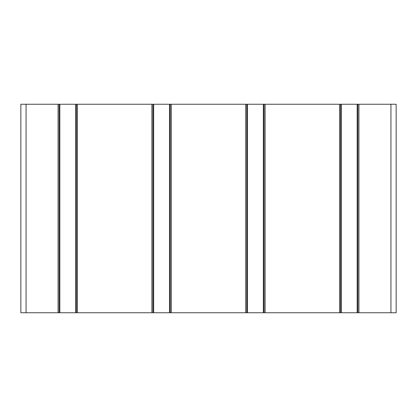 <?xml version="1.0" encoding="UTF-8"?>
<svg xmlns="http://www.w3.org/2000/svg" width="417" height="417" viewBox="0 0 417 417"><rect width="100%" height="100%" fill="white"/><g stroke="black" fill="none" stroke-linecap="round" stroke-linejoin="round"><path stroke-width="0.63" d="M59.11 104.25L152.935 104.25L152.935 312.75L20.85 312.75L20.85 104.25L59.11 104.25L59.11 312.75M152.935 104.25L170.24 104.25L170.24 312.75L152.935 312.75M170.24 104.25L246.76 104.25L246.76 312.75L170.24 312.75M246.76 104.25L264.065 104.25L264.065 312.75L246.76 312.75M264.065 104.25L340.585 104.25L340.585 312.75L264.065 312.75M357.89 104.25L340.585 104.25L340.585 312.75L357.89 312.75L357.89 104.25L396.15 104.25L396.15 312.75L357.89 312.75M76.415 104.25L76.415 312.75M151.892 104.25L151.892 312.75M153.665 104.25L153.665 312.75M169.51 104.25L169.51 312.75M171.283 104.25L171.283 312.75M245.717 104.25L245.717 312.75M247.489 104.25L247.489 312.75M263.335 104.25L263.335 312.75M265.108 104.25L265.108 312.75M339.542 104.25L339.542 312.75M341.314 104.25L341.314 312.75M357.161 104.25L357.161 312.75M358.933 104.25L358.933 312.75M390.938 104.25L390.938 312.75M26.062 104.25L26.062 312.75M58.067 104.25L58.067 312.75M59.84 104.25L59.84 312.75M75.685 104.25L75.685 312.75M77.458 104.25L77.458 312.75"/></g></svg>

